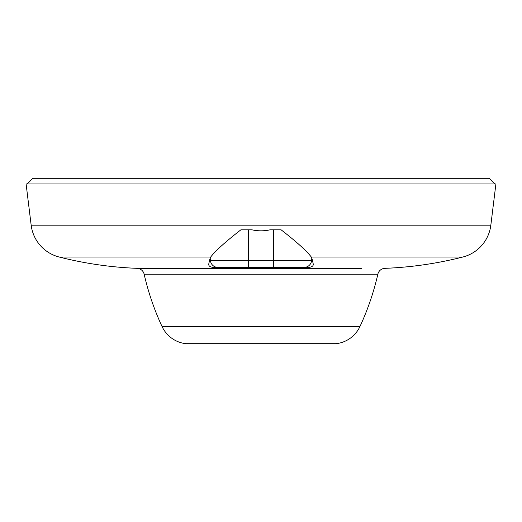 <?xml version="1.0" encoding="UTF-8"?>
<svg xmlns="http://www.w3.org/2000/svg" width="522" height="522" viewBox="0 0 522 522"><rect width="100%" height="100%" fill="white"/><g stroke="black" fill="none" stroke-linecap="round" stroke-linejoin="round"><path stroke-width="0.78" d="M27.229 183.953L32.866 178.315L489.134 178.315L494.771 183.953M160.515 268.341L137.11 268.341A375.84 375.84 0 0 1 59.195 257.026A37.584 37.584 0 0 1 31.163 225.184L26.1 183.953L495.9 183.953L490.837 225.184A37.584 37.584 0 0 1 462.805 257.026A375.84 375.84 0 0 1 384.89 268.341A7.517 7.517 0 0 0 377.856 274.18A263.088 263.088 0 0 1 359.971 326.485A30.067 30.067 0 0 1 336.168 343.685L185.832 343.685L336.168 343.685M212.663 267.388L248.452 267.388L212.663 267.388C206.745 266.122 209.289 263.754 209.387 260.53L210.705 257.026C215.39 250.873 225.458 241.803 240.916 229.804L251.891 229.804C257.953 231.161 264.028 231.161 270.109 229.804L281.084 229.804C296.509 241.771 306.584 250.847 311.295 257.026L312.613 260.53C312.717 263.754 315.249 266.129 309.337 267.388L273.548 267.388L309.337 267.388M361.485 268.341L137.11 268.341A7.517 7.517 0 0 1 144.144 274.18L377.856 274.18M185.832 343.685A30.067 30.067 0 0 1 162.029 326.485A263.088 263.088 0 0 1 144.144 274.18M273.548 229.804L273.548 267.388L248.452 267.388L248.452 260.53L312.613 260.53M31.163 225.184L490.837 225.184M311.295 257.026L462.805 257.026M59.195 257.026L210.705 257.026M296.992 268.341L293.971 268.341M228.029 268.341L225.008 268.341M162.029 326.485L359.971 326.485M311.804 257.992L311.582 260.53A7.517 7.491 -90 0 1 304.124 267.388M209.387 260.53L248.452 260.53L248.452 229.804M210.196 257.992L210.418 260.53A7.517 7.491 -90 0 0 217.876 267.388"/></g></svg>
